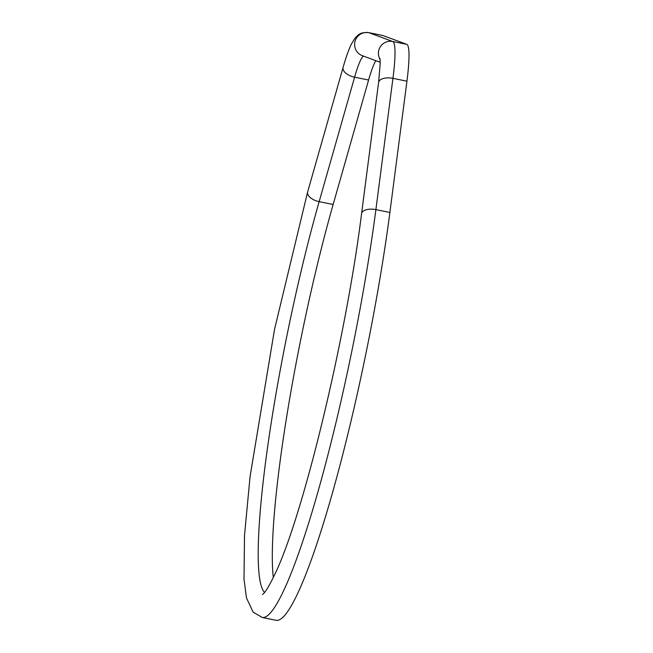 <?xml version="1.0" encoding="UTF-8"?>
<svg xmlns="http://www.w3.org/2000/svg" width="653" height="653" viewBox="0 0 653 653"><rect width="100%" height="100%" fill="white"/><g stroke="black" fill="none" stroke-linecap="round" stroke-linejoin="round"><path stroke-width="0.98" d="M273.305 577.505A257.845 31.866 101.5 0 1 333.144 204.495L368.594 80.025A47.971 5.926 101.5 0 1 375.883 60.696M389.89 212.462A281.827 34.838 101.5 0 1 276.358 620.35L262.367 617.509A281.827 34.838 101.5 0 0 375.891 209.621L392.943 78.352L406.933 81.184L389.89 212.462L375.891 209.621A11.991 5.934 7.4 0 0 361.558 213.686C345.951 339.193 302.576 518.058 274.48 575.056C269.901 584.566 266.31 590.696 263.722 593.43L262.539 594.573M380.217 62.296L362.35 55.693A11.991 11.901 -69.7 0 1 355.069 41.188A11.991 11.901 -69.7 0 1 368.921 32.699A71.952 8.897 101.5 0 0 368.757 32.65L382.756 35.491A71.952 8.897 101.5 0 1 382.919 35.531L406.721 44.339A71.952 8.897 101.5 0 1 406.933 81.184M264.555 592.434A257.845 31.866 101.5 0 1 319.154 201.655L333.144 204.495M368.594 80.025L354.603 77.193A47.971 5.926 101.5 0 1 363.639 56.166M307.653 191.876A11.991 6.326 -164.1 0 0 319.154 201.655L354.603 77.193A11.991 6.326 -164.1 0 1 343.103 67.406L307.653 191.876L274.538 329.332L250.075 476.494L244.516 535.362L244.002 579.146L246.491 597.977L253.176 612.188L262.367 617.509M380.119 59.488A11.991 11.901 -69.7 0 1 392.722 41.498L368.921 32.699L382.919 35.531M361.558 213.686L378.601 82.409A11.991 5.934 7.4 0 1 392.943 78.352A71.952 8.897 101.5 0 0 392.722 41.498L406.721 44.339M368.757 32.65C359.844 32.111 358.701 34.576 355.02 38.152L351.355 44.135C348.645 49.783 345.894 57.537 343.103 67.406M378.601 82.409L380.217 63.325L379.973 58.346"/></g></svg>
